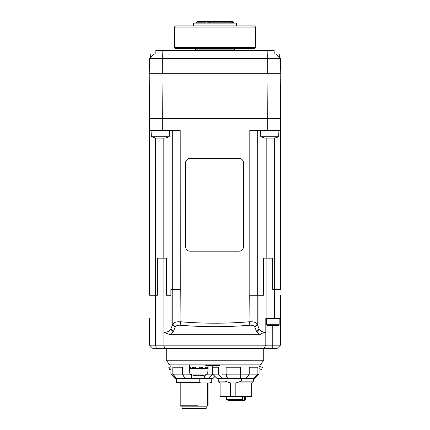 <?xml version="1.0" encoding="UTF-8"?>
<svg xmlns="http://www.w3.org/2000/svg" width="430" height="430" viewBox="0 0 430 430"><rect width="100%" height="100%" fill="white"/><g stroke="black" fill="none" stroke-linecap="round" stroke-linejoin="round"><path stroke-width="0.64" d="M246.481 378.803L241.38 378.803L241.38 381.12L235.839 382.979L235.839 396.433L251.657 396.433L251.195 396.901L220.569 396.901L220.106 396.433L220.106 382.979L218.246 381.12L218.246 378.803L217.8 378.803L218.375 378.803C218.811 378.529 220.122 378.529 222.305 378.803L246.481 378.803C249.223 378.529 251.195 378.529 252.415 378.803L253.254 378.803A1.161 1.113 -90 0 0 254.044 378.464L257.882 374.154L245.772 374.164L249.303 374.164L246.299 378.464A1.161 0.607 -145.3 0 1 246.084 378.464A1.161 0.623 90 0 1 245.637 378.803A1.161 0.93 -90 0 0 246.299 378.464L253.915 378.464A1.161 0.93 90 0 1 253.254 378.803L252.415 378.803M227.233 378.803L225.282 378.803M218.246 381.12L224.987 381.12L224.987 378.803M241.38 381.12L253.512 381.12L253.512 378.803M235.839 396.433L220.106 396.433L220.106 382.979L230.528 382.979L224.987 381.12M230.528 396.433L230.528 382.979M235.839 382.979L251.657 382.979L253.512 381.12M237.236 400.378L233.103 400.378M228.825 400.378L229.158 400.378M242.16 396.901L242.369 400.378L244.02 400.378M244.681 400.378L243.955 400.378L244.659 399.685L245.396 399.685L244.697 400.378L245.396 399.685L245.396 396.901M242.832 396.901L242.832 400.378L243.955 400.378M242.369 400.378L227.868 400.378M244.659 396.901L244.659 399.685M222.305 378.803L222.858 378.803A1.161 0.833 -90 0 1 222.267 378.464L218.504 374.154L212.769 374.154L217 378.464A1.161 1.161 90 0 0 217.822 378.803L217.822 378.803A1.161 1.064 -90 0 1 217.069 378.464L217.8 378.803L216.978 378.464L212.678 374.164L217.069 378.464L222.106 378.464A1.161 0.457 -40.2 0 0 222.267 378.464L227.201 378.464A1.161 0.532 90 0 0 227.577 378.803L227.481 378.464A1.161 0.79 163.4 0 1 227.201 378.464L225.992 374.164L222.208 374.164M218.246 378.803L217.833 378.803M255.603 27.069L254.442 25.907L175.558 25.907L174.397 27.069L255.603 27.069L255.603 47.488L174.397 47.488L174.397 27.069M174.397 47.488L175.558 48.644L254.442 48.644L255.603 47.488M274.163 53.981L274.163 50.503L155.837 50.503L155.837 53.981M162.368 118.943L162.368 118.486L149.608 118.486A0.462 0.462 0 0 0 150.07 118.943A0.462 0.462 0 0 1 149.608 118.486L149.215 73.702L268.024 73.702L267.632 118.486L162.368 118.486L161.976 73.702M279.93 118.943A0.462 0.462 0 0 0 280.392 118.486A0.462 0.462 0 0 1 279.93 118.943A0.462 0.462 0 0 0 280.392 118.486L267.632 118.486L267.632 118.943M280.392 118.486L280.785 73.702L268.024 73.702M149.57 118.943L162.33 118.943L162.33 130.548L149.57 130.548L149.57 118.943M267.67 118.943L280.43 118.943L280.43 130.548L267.67 130.548L267.67 118.943L162.33 118.943M266.39 324.741L279.151 324.741A0.693 0.693 0 0 1 278.457 325.44L267.089 325.44L266.39 324.741L266.39 318.479M169.216 136.756L151.414 136.756L155.73 138.089L164.894 138.089A18.56 18.56 0 0 0 169.216 136.756L169.597 130.548M278.586 136.756L260.784 136.756L265.106 138.089L274.27 138.089A18.56 18.56 0 0 0 278.586 136.756L278.968 130.548M250.964 348.639L250.964 360.243L263.724 360.243L263.724 348.639M166.276 348.639L166.276 360.243L169.775 364.882L168.017 364.882L168.017 362.549L169.775 364.882L250.964 364.882L250.964 360.243L166.276 360.243L166.276 350.961M272.771 348.639L276.947 348.639L280.43 345.161L265.81 345.161L263.8 348.639L272.771 348.639L272.771 325.44M265.81 345.161L149.57 345.161L153.053 348.639L263.8 348.639L265.81 345.161L265.81 318.479L280.43 318.479L280.43 345.161M171.011 289.476L171.011 328.778L173.516 331.208L170.242 334.717L259.758 334.717C262.026 333.202 264.047 332.433 265.81 332.406L265.81 332.395C262.623 332.202 260.446 331.197 259.285 329.38L257.237 324.252C256.447 322.489 253.953 321.656 249.749 321.742L249.556 321.758C226.508 323.666 203.471 323.666 180.444 321.758L180.251 321.742C176.047 321.656 173.548 322.489 172.763 324.252L170.715 329.38C169.501 331.267 167.222 332.272 163.884 332.401L163.884 345.161L164.609 348.639M170.237 334.723L163.884 332.401L163.884 258.156L166.544 258.156L166.544 295.276L170.925 295.276L170.925 289.476M173.516 331.208L175.257 326.838C176.16 325.655 177.757 325.118 180.052 325.214L180.159 325.225C203.374 327.149 226.605 327.149 249.841 325.225L249.948 325.214C252.243 325.118 253.84 325.655 254.743 326.838L256.715 331.81L259.763 334.717M162.33 130.548L180.191 130.548L180.251 289.476L170.887 289.476L170.887 295.276M249.749 295.276L249.948 325.214M267.67 130.548L249.808 130.548L249.808 295.276L263.456 295.276L263.456 258.156L272.642 258.156L272.642 289.476L274.356 289.476L274.372 318.479M149.57 130.548L149.57 295.276L157.358 295.276L157.358 258.156L163.884 258.156M280.43 295.276L280.43 318.479M280.43 130.548L280.43 289.476L274.356 289.476L274.356 138.073M279.328 57.523L279.269 53.981L154.214 53.981L149.57 58.62L280.43 58.62L280.769 73.702L280.43 58.62L275.786 53.981L280.43 58.62M149.57 58.62L149.231 73.702M154.214 53.981L150.731 53.981L150.672 57.523M230.899 21.78L231.163 21.5L206.739 21.5L207.013 22.193L231.286 22.193L230.641 21.5M231.163 21.5L233.56 22.193L233.56 23.123M233.56 22.193L232.867 21.5L232.017 21.5M206.368 21.5L197.133 21.5L196.44 22.193L206.094 22.193L206.368 21.5L206.739 21.5M207.013 22.193L207.013 23.123M207.013 48.644L207.013 49.111M209.566 21.5L209.286 23.123M232.662 22.193L232.662 23.123M206.094 23.123L206.094 22.193M231.286 23.123L231.286 22.193M232.662 48.644L232.662 49.111M206.094 49.111L206.094 48.644M209.286 48.644L209.286 49.111M231.286 49.111L231.286 48.644M234.721 50.272L234.409 49.111L195.591 49.111L195.279 50.272L234.721 50.503M280.43 158.391L280.43 251.195M280.661 237.279L280.661 245.293M280.661 232.614L280.892 237.279M280.661 224.1L280.892 232.614M280.661 211.367L280.892 224.1M280.661 200.719L280.892 211.367M280.661 194.908L280.892 200.719M280.661 189.571L280.892 194.908M280.661 185.196L280.892 189.571M280.661 174.257L280.892 185.196M280.661 170.253L280.892 174.257M280.661 169.076L280.892 170.253M280.661 163.131L280.892 169.076M190.173 158.391L238.897 158.391A4.639 4.639 0 0 1 243.536 163.029L243.536 246.557A4.639 4.639 0 0 1 238.897 251.195L190.173 251.195A4.639 4.639 0 0 1 185.534 246.557L185.534 163.029A4.639 4.639 0 0 1 190.173 158.391M149.339 247.712L149.57 158.391M149.339 172.301L149.339 164.287M149.339 176.972L149.108 172.301M149.339 185.486L149.108 176.972M149.339 198.214L149.108 185.486M149.339 208.867L149.108 198.214M149.339 214.672L149.108 208.867M149.339 220.009L149.108 214.672M149.339 224.385L149.108 220.009M149.339 235.323L149.108 224.385M149.339 239.327L149.108 235.323M149.339 240.504L149.108 239.327M149.339 246.449L149.108 240.504M236.462 25.907L236.462 23.123L193.538 23.123L193.538 25.907M149.57 345.161L149.57 318.479M189.479 364.882L189.479 368.36L189.479 367.204L190.28 367.204L190.28 368.36L192.366 368.36L192.366 367.204L195.43 367.204L195.43 368.36L198.999 368.36L198.999 367.204L202.53 367.204L202.53 368.36L205.486 368.36L205.486 367.204L207.421 367.204L207.421 368.36L208.039 368.36L208.039 365.344M190.28 367.204L189.479 367.204M205.674 368.36L205.486 367.204M245.229 374.164L244.53 374.164M206.185 406.178L206.185 408.5L182.057 408.5L182.057 406.178M199.09 406.178L180.896 406.178L180.197 405.78L197.967 405.78L199.09 406.178L206.373 406.178L208.039 405.78L208.039 382.979M208.039 405.78L206.373 406.178M211.753 382.399L210.748 382.979L209.286 382.979L211.753 382.399L211.753 378.803L208.142 378.803A1.161 1.102 -90 0 0 208.921 378.464A1.161 0.398 -138.3 0 1 208.781 378.464A1.161 0.898 90 0 1 208.142 378.803L203.739 378.803A1.161 0.618 -90 0 0 204.175 378.464L205.475 374.885M199.224 382.399L200.934 382.979L177.488 382.979L176.488 382.399L199.224 382.399L199.224 378.61L191.248 378.803L191.415 378.464A1.161 0.828 -178.8 0 1 191.119 378.464L191.248 378.803L185.669 378.803A1.161 0.543 -90 0 1 185.287 378.464L182.411 374.154L170.92 374.154L175.23 378.464L170.92 374.164L170.92 367.204M197.967 382.979L197.967 405.78M207.496 405.78L207.496 382.979M200.842 378.803L199.224 378.61M209.286 382.979L200.934 382.979M210.996 382.399L210.996 378.561M191.28 374.164L191.119 378.464L185.287 378.464A1.161 0.65 147.9 0 1 185.056 378.464A1.161 0.871 90 0 0 185.669 378.803L184.733 378.803C181.831 378.529 179.638 378.529 178.16 378.803L176.053 378.803L178.16 378.803M172.812 374.154L172.812 367.204L182.411 367.204L182.411 374.154M212.189 378.803L211.753 378.803L212.189 378.803A1.161 1.161 90 0 0 213.006 378.464L215 376.481L212.963 378.464A1.161 1.102 90 0 1 212.189 378.803A1.161 1.161 0 0 0 213.006 378.464M212.721 374.154L208.781 378.464L204.175 378.464A1.161 0.769 -159.3 0 1 203.901 378.464L203.739 378.803L200.041 378.803M212.64 374.164L207.459 374.164M190.06 374.164L182.53 374.164M182.325 374.164L185.056 378.464L176.612 378.464A1.161 0.43 139 0 1 176.456 378.464A1.161 1.086 90 0 0 177.225 378.803A1.161 0.871 -90 0 1 176.612 378.464L172.898 374.164M172.758 374.164L176.456 378.464L175.23 378.464A1.161 1.161 0 0 0 176.053 378.803A1.161 1.161 -90 0 1 175.23 378.464M249.223 374.154L249.223 367.204L257.882 367.204L257.882 374.154M226.115 374.154L226.115 367.204L240.504 367.204L240.504 374.154L225.992 374.164M214.978 376.46L212.963 378.464L208.921 378.464L212.764 374.164L212.769 367.204L218.504 367.204L218.504 374.154M212.759 374.164L212.678 365.344M222.649 374.164L226.244 374.164L227.481 378.464L240.139 378.464L240.236 378.803A1.161 0.279 -90 0 0 240.434 378.464L240.504 374.154M257.801 374.164L253.915 378.464A1.161 0.365 -137.7 0 0 254.044 378.464L254.78 378.464L259.08 374.164L257.925 374.164M240.633 374.164L249.11 374.164L246.084 378.464L240.434 378.464A1.161 0.828 -176.3 0 1 240.139 378.464L240.37 374.164M263.724 360.243L260.225 364.882L261.983 364.882L261.983 362.549L260.225 364.882L250.964 364.882M169.775 364.882L166.276 360.243M219.999 364.882L219.999 365.344L205.717 365.344L205.717 364.882M218.66 364.882L218.66 365.344M216.65 364.882L216.65 365.344M214.871 364.882L214.871 365.344M213.527 364.882L213.527 365.344M211.522 364.882L211.522 365.344M209.738 364.882L209.738 365.344M208.4 364.882L208.4 365.344M170.92 366.634L168.802 367.403L169.597 369.58L170.92 369.101M259.08 368.677L261.564 369.58L262.359 367.403L259.08 366.209M198.999 368.36L202.53 368.36M205.486 368.36L207.421 368.36M192.366 368.36L195.43 368.36M190.28 368.36L189.479 368.36L189.829 374.062L207.69 374.062L208.039 368.36M196.768 375.616L196.768 375.798A22.596 22.548 -90 0 1 196.618 375.782A22.564 12.083 -90 0 1 196.585 375.793A22.607 18.888 -90 0 1 194.075 375.309A22.064 13.685 -90 0 0 195.618 375.309A22.607 16.442 90 0 0 197.805 375.793A22.564 21.328 90 0 0 197.864 375.798A22.596 1.505 -90 0 0 198.106 375.186A22.596 6.665 90 0 0 199.171 375.798A22.564 19.06 -90 0 0 199.224 375.793A22.607 12.422 -90 0 0 200.875 375.309A22.064 17.308 90 0 0 202.831 375.309A22.607 15.512 90 0 1 200.767 375.793A22.564 7.364 90 0 1 200.751 375.798A22.596 22.548 90 0 0 204.363 375.186A22.596 21.591 90 0 1 202.272 375.627A22.596 21.591 90 0 1 200.901 375.798L200.901 375.782M200.751 375.616A22.607 16.442 -90 0 1 199.713 375.793A22.564 21.328 -90 0 1 199.654 375.798A22.596 1.505 90 0 1 199.606 375.718M198.757 375.632A22.596 6.665 -90 0 1 198.343 375.798A22.564 19.06 90 0 1 198.294 375.793A22.607 12.422 90 0 1 197.913 375.718M189.829 374.062A22.623 22.623 0 0 0 195.242 375.627A22.596 21.591 -90 0 0 196.618 375.798L196.618 375.583M198.294 375.793L198.294 375.342M198.343 375.798L198.343 375.379M200.751 375.363L200.751 375.798L200.767 375.352M226.368 399.685L226.368 396.901L226.368 399.685L227.067 400.378L226.368 399.685L242.16 399.685M249.54 378.572A1.161 1.064 -90 0 1 248.9 378.803M162.798 53.981L162.798 50.503M267.202 50.503L267.202 53.981M179.036 364.882L179.036 348.639M155.644 138.073L155.628 345.161L156.353 348.639M173.285 331.81L170.715 329.38M175.037 327.257L172.532 324.838M172.763 289.476L172.763 324.252L175.257 326.838M180.052 325.214L180.251 289.476M249.841 325.225L249.556 321.758M180.444 321.758L180.159 325.225M254.743 326.838L257.237 324.252L257.237 295.276M256.484 331.208L258.989 328.778L258.989 295.276M257.468 324.838L254.963 327.257M259.285 329.38L256.715 331.81M266.116 258.156L266.116 318.479M259.027 295.276L259.027 130.548M266.186 258.156L266.186 138.089M257.296 295.276L257.296 130.548M172.704 289.476L172.704 130.548M170.973 289.476L170.973 130.548M163.814 258.156L163.814 138.089M267.67 53.981L267.67 73.702M162.33 73.702L162.33 53.981M193.656 367.204L193.656 368.36M201.412 367.204L201.412 368.36M199.214 368.36L199.214 367.204M201.772 368.36L201.772 367.204M194.043 368.36L194.043 367.204M249.201 378.594A1.161 0.822 90 0 1 248.733 378.803M211.49 378.685A1.161 1.086 -90 0 1 211.012 378.803M205.191 374.965L203.901 378.464L191.415 378.464L191.522 374.713M218.451 374.164L222.106 378.464A1.161 1.064 90 0 0 222.858 378.803M244.186 378.803L244.283 378.464M251.195 396.901L251.657 396.433L251.657 382.979M279.151 324.741L279.151 318.479M151.414 136.756L151.032 130.548M260.784 136.756L260.403 130.548M168.947 54.438L169.415 53.981L168.947 54.438M261.053 54.438L260.585 53.981L261.053 54.438M196.44 22.193L196.44 23.123M233.56 48.644L233.56 49.111M196.44 48.644L196.44 49.111M254.78 378.464L253.963 378.803L254.78 378.464M180.197 405.78L180.197 382.979M176.488 382.399L176.488 378.803M170.92 364.882L170.92 374.159M259.08 364.882L259.08 374.164M168.017 364.882L168.017 362.549M202.277 375.627A22.623 22.623 0 0 0 207.69 374.062"/></g></svg>
